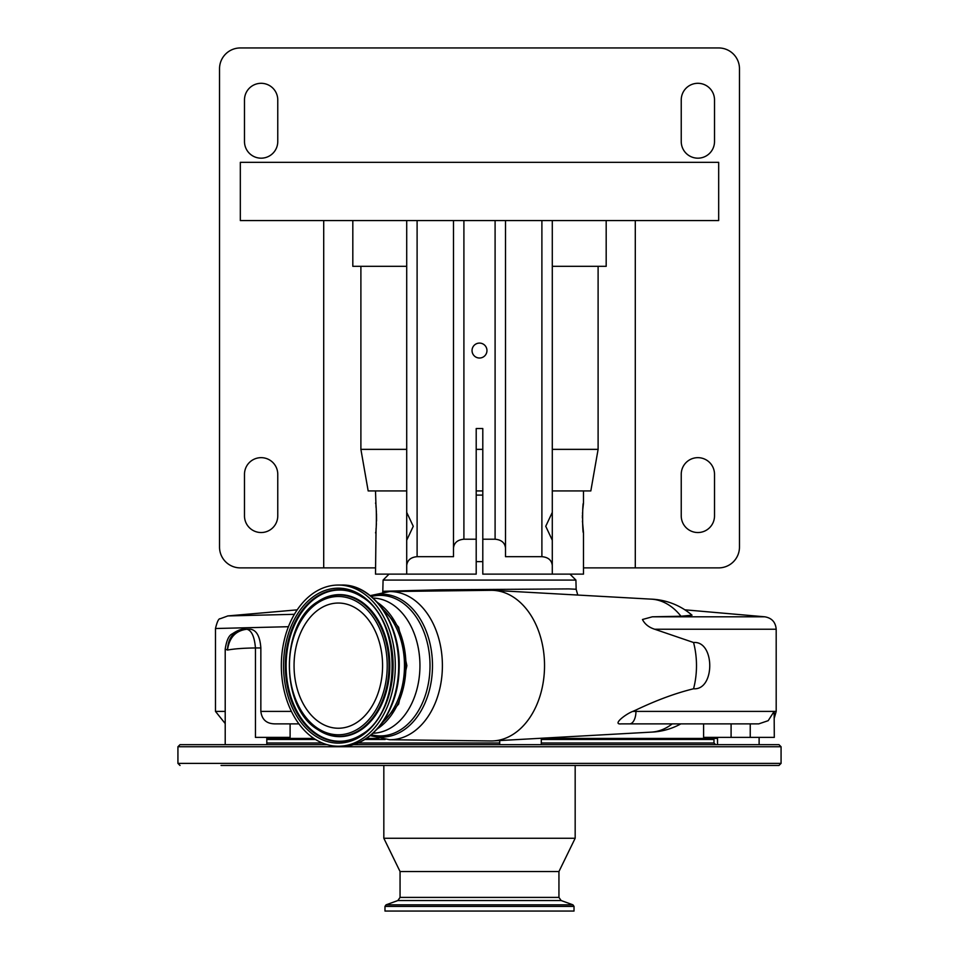 <?xml version="1.0" encoding="UTF-8"?>
<svg xmlns="http://www.w3.org/2000/svg" width="959" height="959" viewBox="0 0 959 959"><rect width="100%" height="100%" fill="white"/><g stroke="black" fill="none" stroke-linecap="round" stroke-linejoin="round"><path stroke-width="1.44" d="M338.323 603.043A62.599 44.27 -90 0 0 294.053 665.642A62.599 44.27 -90 0 0 338.323 728.241A62.599 44.27 -90 0 0 382.581 665.642A62.599 44.27 -90 0 0 338.323 603.043M338.323 746.234A80.592 56.989 -90 0 0 395.312 665.642A80.592 56.989 -90 0 0 338.323 585.05A80.592 56.989 -90 0 0 281.335 665.642A80.592 56.989 -90 0 0 338.323 746.234L341.692 746.234A80.592 56.989 -90 0 0 398.68 665.642A80.592 56.989 -90 0 0 341.692 585.05L338.323 585.05M382.269 722.75A67.598 47.794 -90 0 0 382.269 608.533M377.402 602.456A69.635 49.233 90 0 1 405.945 665.642A69.635 49.233 90 0 1 377.402 728.816M574.021 911.05L384.979 911.05L384.979 906.387L574.021 906.387L574.021 911.05M400.059 897.408L558.941 897.408L558.941 871.539L400.059 871.539L400.059 897.408L397.865 900.537L386.069 904.828L384.979 906.387M558.941 871.539L575.172 838.262L383.828 838.262L400.059 871.539M781.07 763.388L177.93 763.388L177.93 746.749L781.07 746.749L781.07 763.388L778.984 765.462L221.049 765.462M319.155 765.462L383.828 765.462L383.828 838.262M623.422 765.462L713.364 765.462M763.28 765.462L775.304 765.462M763.28 744.663L712.753 744.663M781.07 746.749L778.984 744.663L352.96 744.663M327.163 744.663L180.016 744.663L177.93 746.749M545.455 744.663L495.839 744.663M490.337 590.324A75.329 53.272 90 0 1 490.804 590.312A75.329 53.272 90 0 1 491.26 590.312A75.329 53.272 90 0 1 493.358 590.36A75.329 53.272 90 0 1 544.532 665.642A75.329 53.272 90 0 1 493.358 740.911A75.329 53.272 90 0 1 491.26 740.971A75.329 53.272 90 0 1 490.804 740.971A75.329 53.272 90 0 1 490.337 740.959M493.358 590.36L651.293 599.147A66.543 47.051 90 0 1 680.974 616.241L652.336 616.805L764.803 616.805L684.846 609.816M672.211 723.877A66.543 47.051 90 0 1 651.293 732.125L493.358 740.911M774.297 718.015L776.191 711.398L774.141 711.398L768.195 720.677L758.749 723.877L621.264 723.877C611.662 724.872 625.867 713.904 632.82 711.398L774.141 711.398L774.297 737.387L703.606 737.387L703.606 723.877L731.094 723.877L731.094 737.387M776.191 711.398L776.191 629.236L654.697 629.236L693.561 642.506A66.543 47.051 90 0 1 693.561 688.778C675.735 693.117 656.531 700.202 635.949 710.02L632.82 711.398M654.697 629.236C648.919 627.402 644.832 624.165 642.458 619.502L652.336 616.805M650.861 599.123A66.555 66.555 0 0 1 692.026 615.199L680.974 616.241M227.655 615.942L294.389 614.311M569.97 574.129L575.915 580.075L383.085 580.075L382.797 591.307L440.672 589.797L568.783 588.898L576.155 589.258L577.762 595.059M476.203 561.65L482.797 561.65M476.203 495.096L482.797 495.096M476.203 490.936L482.797 490.936M582.748 509.72L583.492 503.115C582.329 502.192 582.329 533.755 583.492 532.832L582.461 521.025M582.425 517.98L582.461 515.079M582.509 513.664L582.569 512.37M406.712 490.936L375.508 490.936L376.036 507.443M376.252 509.72L376.419 512.322M376.491 513.664L376.539 521.001M376.419 523.674L376.264 526.107M376.048 528.469L375.508 574.129L406.712 574.129L406.712 565.402L406.712 574.129L476.203 574.129L476.203 428.541L482.797 428.541L482.797 574.129L552.288 574.129L552.288 540.217L545.743 526.287L552.288 512.382L552.288 540.217M552.288 490.936L583.492 490.936L583.492 503.115M583.492 532.832L583.492 574.129L552.288 574.129M375.508 532.832C376.671 533.755 376.671 502.216 375.508 503.115M266.806 738.43L313.869 738.43M366.386 738.43L378.841 738.43M541.296 738.43L716.589 738.43L716.589 737.387M290.109 723.877L290.109 737.387L255.454 737.387L255.454 647.96C243.682 648.092 234.356 648.787 227.487 650.046L225.209 649.099C226.54 640.348 228.913 635.266 232.318 633.839C237.652 630.243 241.908 628.72 245.072 629.248L250.647 629.248C256.64 630.327 260.033 636.56 260.848 647.96L260.848 711.398L291.404 711.398M245.072 629.248C233.948 630.566 228.086 637.495 227.487 650.046C229.213 637.555 235.662 630.626 246.835 629.248C251.582 630.351 254.459 636.584 255.454 647.96L260.848 647.96M298.932 723.877L275.281 723.877C266.698 723.877 261.891 719.718 260.848 711.398M288.431 626.706L215.475 628.517C217.13 621.684 218.7 618.423 220.174 618.747L227.882 615.918L297.194 609.852M693.561 642.506C715.09 640.684 715.21 690.468 693.561 688.778M635.949 710.02L635.949 711.398A12.479 6.341 -90 0 1 629.607 723.877L621.264 723.877M406.712 541.152L406.712 511.435M406.712 266.326L360.896 266.326L360.896 449.363L368.172 490.936L375.508 490.936M583.492 490.936L590.828 490.936L598.104 449.363L552.288 449.363M635.29 220.57L635.29 567.884L718.675 567.884A20.798 20.798 0 0 0 739.473 547.098L739.473 68.748A20.798 20.798 0 0 0 718.675 47.95L240.325 47.95A20.798 20.798 0 0 0 219.527 68.748L219.527 547.098A20.798 20.798 0 0 0 240.325 567.884L375.508 567.884M635.29 567.884L583.492 567.884M681.238 515.894A16.639 16.639 0 0 0 697.876 532.533A16.639 16.639 0 0 0 714.515 515.894L714.515 474.297A16.639 16.639 0 0 0 697.876 457.659A16.639 16.639 0 0 0 681.238 474.297L681.238 515.894M681.238 141.536A16.639 16.639 0 0 0 697.876 158.175A16.639 16.639 0 0 0 714.515 141.536L714.515 99.94A16.639 16.639 0 0 0 697.876 83.301A16.639 16.639 0 0 0 681.238 99.94L681.238 141.536M277.762 99.94A16.639 16.639 0 0 0 261.124 83.301A16.639 16.639 0 0 0 244.485 99.94L244.485 141.536A16.639 16.639 0 0 0 261.124 158.175A16.639 16.639 0 0 0 277.762 141.536L277.762 99.94M277.762 474.297A16.639 16.639 0 0 0 261.124 457.659A16.639 16.639 0 0 0 244.485 474.297L244.485 515.894A16.639 16.639 0 0 0 261.124 532.533A16.639 16.639 0 0 0 277.762 515.894L277.762 474.297M323.71 220.57L323.71 567.884M606.184 220.57L606.184 266.326L598.104 266.326L598.104 449.363M352.816 220.57L352.816 266.326L360.896 266.326M476.203 539.222L463.904 539.222C457.635 539.785 454.158 542.686 453.499 547.949L453.499 556.676L417.105 556.676C410.836 557.227 407.371 560.14 406.712 565.402L406.712 540.217L413.257 526.299L406.712 512.382L406.712 220.57M552.288 512.382L552.288 220.57M552.288 565.402C551.629 560.14 548.164 557.227 541.895 556.676L505.501 556.676L505.501 220.57M505.501 556.676L505.501 547.949C504.842 542.686 501.365 539.785 495.096 539.222L482.797 539.222M479.5 358.019A7.456 7.456 0 0 0 486.956 350.55A7.456 7.456 0 0 0 479.5 343.094A7.456 7.456 0 0 0 472.044 350.55A7.456 7.456 0 0 0 479.5 358.019M453.499 547.949L453.499 220.57M718.675 220.57L240.325 220.57L240.325 162.335L718.675 162.335L718.675 220.57M482.797 449.363L476.203 449.363M406.712 449.363L360.896 449.363M598.104 266.326L552.288 266.326M338.323 734.786A69.144 48.897 -90 0 0 387.22 665.642A69.144 48.897 -90 0 0 338.323 596.498A69.144 48.897 -90 0 0 289.426 665.642A69.144 48.897 -90 0 0 338.323 734.786M317.825 601.641C279.896 623.71 279.896 707.574 317.825 729.631A70.678 49.976 -90 0 0 339.042 736.32A70.678 49.976 -90 0 0 389.018 665.642A70.678 49.976 -90 0 0 339.042 594.964A70.678 49.976 -90 0 0 317.825 601.641L318.28 601.341A71.014 50.216 -90 0 0 318.052 601.497M318.052 729.787A71.014 50.216 -90 0 0 318.28 729.943A71.014 50.216 -90 0 0 339.594 736.656A71.014 50.216 -90 0 0 389.81 665.642A71.014 50.216 -90 0 0 339.594 594.628A71.014 50.216 -90 0 0 318.28 601.341M362.058 597.025A75.605 53.464 -90 0 0 339.594 590.025A75.605 53.464 -90 0 0 286.13 665.642A75.605 53.464 -90 0 0 339.594 741.247A75.605 53.464 -90 0 0 362.058 734.246M339.042 589.689A75.941 53.704 -90 0 0 285.338 665.642A75.941 53.704 -90 0 0 339.042 741.583A75.941 53.704 -90 0 0 361.831 734.402C402.181 711.386 402.181 619.886 361.831 596.87A75.941 53.704 -90 0 0 339.042 589.689M338.323 588.167A77.475 54.783 -90 0 0 283.54 665.642A77.475 54.783 -90 0 0 338.323 743.117A77.475 54.783 -90 0 0 393.106 665.642A77.475 54.783 -90 0 0 338.323 588.167M373.039 598.056A67.598 47.794 90 0 1 419.946 665.642A67.598 47.794 90 0 1 373.039 733.215M558.941 897.408L561.135 900.537L572.931 904.828L386.069 904.828M561.135 900.537L397.865 900.537M541.296 739.473L713.987 739.473L713.987 743.009L541.296 743.009M499.699 743.009L357.803 743.009M322.368 743.009L266.806 743.009M385.158 739.473L364.756 739.473M315.475 739.473L266.806 739.473M371.301 596.546A70.271 49.688 90 0 1 380.327 595.371A70.271 49.688 90 0 1 430.016 665.642A70.271 49.688 90 0 1 380.327 735.901A70.271 49.688 90 0 1 371.301 734.738M370.701 596.042A71.41 50.491 90 0 1 381.994 594.232A71.41 50.491 90 0 1 432.485 665.642A71.41 50.491 90 0 1 381.994 737.051A71.41 50.491 90 0 1 370.701 735.241M370.21 595.647L389.558 591.559A74.083 52.385 90 0 1 390.013 591.559A74.083 52.385 90 0 1 442.399 665.642A74.083 52.385 90 0 1 390.013 739.725A74.083 52.385 90 0 1 389.558 739.713L490.804 740.971M225.209 723.566L215.475 711.398L225.209 711.398M750.238 723.877L750.238 737.387M541.895 556.676L541.895 220.57M495.096 539.222L495.096 220.57M463.904 539.222L463.904 220.57M417.105 556.676L417.105 220.57M341.692 585.05C373.758 583.923 401.473 625.352 399.1 669.538C398.369 710.979 371.696 747.145 341.692 746.234M376.527 729.763L398.644 704.026L406.868 665.642L398.644 627.246L376.527 601.509M572.931 904.828L574.021 906.387M575.172 765.462L575.172 838.262M177.93 763.388L180.016 765.462M713.987 743.009L715.654 744.663M713.987 739.473L712.957 738.43M650.861 732.149A66.555 66.555 0 0 0 680.842 723.877M382.797 591.307L382.749 592.111M389.03 574.129L383.085 580.075M266.806 744.663L266.806 737.387M225.209 744.663L225.209 649.099M717.524 744.663L717.524 737.387M759.12 744.663L759.12 737.387M499.699 744.663L499.699 740.564M370.21 735.625L389.558 739.713M215.475 711.398L215.475 628.517M541.296 744.663L541.296 738.25M389.558 591.559L490.804 590.312M776.191 629.236C775.591 622.163 771.803 618.016 764.803 616.805M575.915 580.075L576.155 589.258"/></g></svg>
